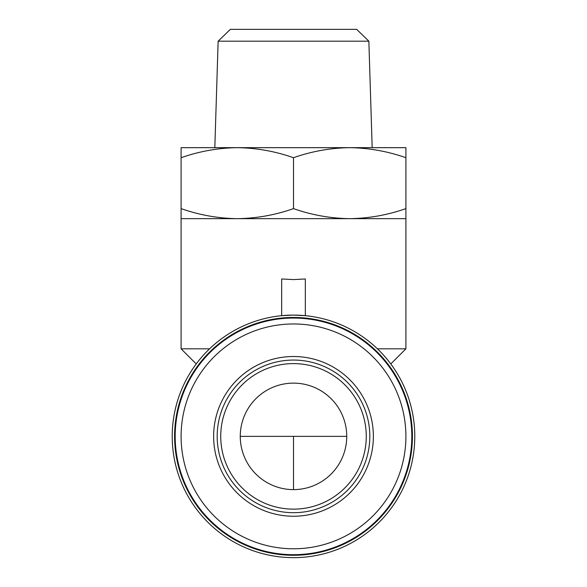 <?xml version="1.0" encoding="UTF-8"?>
<svg xmlns="http://www.w3.org/2000/svg" width="587" height="587" viewBox="0 0 587 587"><rect width="100%" height="100%" fill="white"/><g stroke="black" fill="none" stroke-linecap="round" stroke-linejoin="round"><path stroke-width="0.88" d="M293.5 489.617A53.241 53.241 0 0 1 240.259 436.368A53.241 53.241 0 0 1 293.5 383.128A53.241 53.241 0 0 1 346.741 436.368A53.241 53.241 0 0 1 293.5 489.617L293.5 436.368L240.259 436.368M368.856 41.178L218.144 41.178L230.346 29.35L356.654 29.35L368.856 41.178L372.18 147.667L349.705 147.667L405.903 147.667L405.903 218.665L349.705 218.665C368.849 218.393 387.581 215.047 405.903 208.62M218.144 41.178L214.82 147.667L349.705 147.667C368.849 147.939 387.581 151.285 405.903 157.712M366.266 436.368A72.766 72.766 0 0 1 293.5 509.142A72.766 72.766 0 0 1 220.734 436.368A72.766 72.766 0 0 1 293.5 363.602A72.766 72.766 0 0 1 366.266 436.368A72.766 72.766 0 0 0 293.5 363.602A72.766 72.766 0 0 0 220.734 436.368A72.766 72.766 0 0 0 293.5 509.142M293.5 516.237A79.869 79.869 0 0 0 373.369 436.368A79.869 79.869 0 0 0 293.5 356.507A79.869 79.869 0 0 0 213.631 436.368A79.869 79.869 0 0 0 293.5 516.237M293.5 548.779A112.403 112.403 0 0 0 405.903 436.368A112.403 112.403 0 0 0 293.5 323.965A112.403 112.403 0 0 0 181.097 436.368A112.403 112.403 0 0 0 293.5 548.779M377.419 348.817L405.903 348.817L405.903 218.665M181.097 157.712C199.419 151.285 218.151 147.939 237.295 147.667L181.097 147.667L181.097 208.62C199.419 215.047 218.151 218.393 237.295 218.665L349.705 218.665C330.554 218.393 311.822 215.047 293.5 208.62L293.5 157.712C311.822 151.285 330.554 147.939 349.705 147.667M293.5 279.595L305.335 278.972L305.335 315.674L293.5 315.094A121.282 121.282 0 0 1 414.782 436.368A121.282 121.282 0 0 1 293.5 557.65A121.282 121.282 0 0 1 172.218 436.368A121.282 121.282 0 0 1 293.5 315.094L281.665 315.674L281.665 278.972L293.5 279.595M293.5 554.693A118.317 118.317 0 0 0 411.817 436.368A118.317 118.317 0 0 0 293.5 318.051A118.317 118.317 0 0 0 175.183 436.368A118.317 118.317 0 0 0 293.5 554.693M293.5 317.457A118.912 118.912 0 0 1 412.412 436.368A118.912 118.912 0 0 1 293.5 555.28A118.912 118.912 0 0 1 174.588 436.368A118.912 118.912 0 0 1 293.5 317.457M237.295 147.667C256.446 147.939 275.178 151.285 293.5 157.712M196.227 363.94L181.097 348.817L181.097 218.665L237.295 218.665C256.446 218.393 275.178 215.047 293.5 208.62M181.097 218.665L181.097 208.62M181.097 348.817L209.581 348.817M346.741 436.368L293.5 436.368M369.817 436.368A76.317 76.317 0 0 1 293.5 512.686A76.317 76.317 0 0 1 217.183 436.368A76.317 76.317 0 0 1 293.5 360.058A76.317 76.317 0 0 1 369.817 436.368M390.773 363.94L405.903 348.817"/></g></svg>
